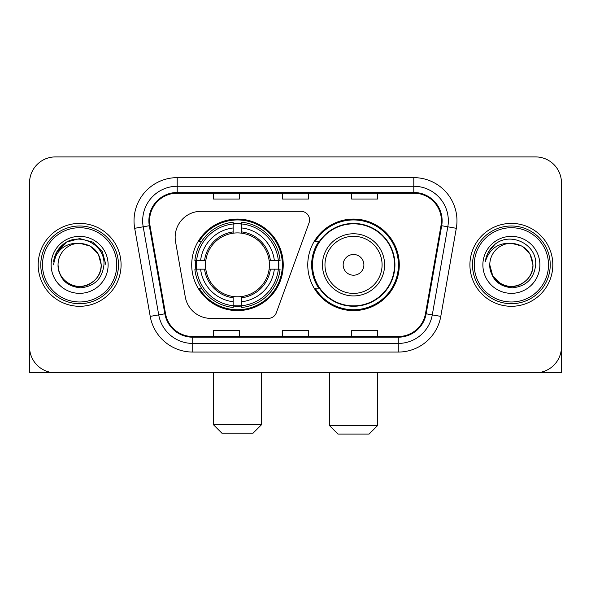 <?xml version="1.0" encoding="UTF-8"?>
<svg xmlns="http://www.w3.org/2000/svg" width="591" height="591" viewBox="0 0 591 591"><rect width="100%" height="100%" fill="white"/><g stroke="black" fill="none" stroke-linecap="round" stroke-linejoin="round"><path stroke-width="0.89" d="M175.15 237.213A25.901 25.901 0 0 0 175.542 241.712L185.286 296.978A25.901 25.901 0 0 0 210.795 318.379L268.24 318.379A8.636 8.636 0 0 0 276.359 312.698L309.041 222.896A8.636 8.636 0 0 0 300.93 211.312L201.051 211.312A25.901 25.901 0 0 0 175.15 237.213M307.763 264.849A45.766 45.766 0 0 0 353.529 310.607A45.766 45.766 0 0 0 399.287 264.849A45.766 45.766 0 0 0 353.529 219.084A45.766 45.766 0 0 0 307.763 264.849M191.713 264.849A45.766 45.766 0 0 0 237.471 310.607A45.766 45.766 0 0 0 283.237 264.849A45.766 45.766 0 0 0 237.471 219.084A45.766 45.766 0 0 0 191.713 264.849M195.82 269.164A41.88 41.88 0 0 1 195.82 260.528M318.734 288.157A41.88 41.88 0 0 1 318.734 241.534M29.55 182.818L29.55 346.88A25.901 25.901 0 0 0 55.451 372.781L535.549 372.781A25.901 25.901 0 0 0 561.45 346.88L561.45 182.818A25.901 25.901 0 0 0 535.549 156.911L55.451 156.911A25.901 25.901 0 0 0 29.55 182.818L29.55 346.88M38.186 264.849A41.444 41.444 0 0 0 79.63 306.293A41.444 41.444 0 0 0 121.081 264.849A41.444 41.444 0 0 0 79.63 223.398A41.444 41.444 0 0 0 38.186 264.849A41.444 41.444 0 0 0 79.63 306.293A41.444 41.444 0 0 0 121.081 264.849A41.444 41.444 0 0 0 79.63 223.398A41.444 41.444 0 0 0 38.186 264.849M469.919 264.849A41.444 41.444 0 0 0 511.37 306.293A41.444 41.444 0 0 0 552.814 264.849A41.444 41.444 0 0 0 511.37 223.398A41.444 41.444 0 0 0 469.919 264.849A41.444 41.444 0 0 0 511.37 306.293A41.444 41.444 0 0 0 552.814 264.849A41.444 41.444 0 0 0 511.37 223.398A41.444 41.444 0 0 0 469.919 264.849M149.575 220.812A27.629 27.629 0 0 1 177.204 193.176L413.796 193.176A27.629 27.629 0 0 1 441.004 225.607L425.476 313.681A27.629 27.629 0 0 1 398.268 336.515L192.732 336.515A27.629 27.629 0 0 1 165.524 313.681L149.996 225.607A27.629 27.629 0 0 1 149.575 220.812M148.88 220.812A28.324 28.324 0 0 0 149.309 225.725L164.845 313.799A28.324 28.324 0 0 0 192.732 337.202L398.268 337.202A28.324 28.324 0 0 0 426.155 313.799L441.691 225.725A28.324 28.324 0 0 0 413.796 192.489L177.204 192.489A28.324 28.324 0 0 0 148.88 220.812M134.689 228.303A43.173 43.173 0 0 1 177.204 177.632L413.796 177.632A43.173 43.173 0 0 1 456.311 228.303L440.783 316.384A43.173 43.173 0 0 1 398.268 352.059L192.732 352.059A43.173 43.173 0 0 1 150.217 316.384L134.689 228.303L143.192 226.804A34.537 34.537 0 0 1 177.204 186.268L413.796 186.268A34.537 34.537 0 0 1 447.808 226.804L432.28 314.885A34.537 34.537 0 0 1 398.268 343.423L192.732 343.423A34.537 34.537 0 0 1 158.72 314.885L143.192 226.804A34.537 34.537 0 0 1 142.667 220.812M535.549 156.911L55.451 156.911M55.451 372.781L535.549 372.781M461.29 372.781L561.45 372.781L561.45 182.818M426.155 313.799L432.28 314.885L447.808 226.804L456.311 228.303M282.55 193.176L282.55 199.027L308.45 199.027L308.45 193.176M213.469 193.176L213.469 199.027L239.377 199.027L239.377 193.176M351.623 193.176L351.623 199.027L377.531 199.027L377.531 193.176M308.45 336.515L308.45 330.665L282.55 330.665L282.55 336.515M239.377 336.515L239.377 330.665L213.469 330.665L213.469 336.515M377.531 336.515L377.531 330.665L351.623 330.665L351.623 336.515M29.55 338.244L29.55 372.781L129.71 372.781M116.759 264.849A37.13 37.13 0 0 0 79.63 227.72A37.13 37.13 0 0 0 42.5 264.849A37.13 37.13 0 0 0 79.63 301.979A37.13 37.13 0 0 0 116.759 264.849M118.488 264.849A38.858 38.858 0 0 0 79.63 225.991A38.858 38.858 0 0 0 40.772 264.849A38.858 38.858 0 0 0 79.63 303.7A38.858 38.858 0 0 0 118.488 264.849M101.216 264.849C99.938 251.736 92.743 244.541 79.63 243.263L90.423 246.151L98.328 254.056L101.216 264.849L98.328 254.056L90.423 246.151L79.63 243.263L90.423 246.151L98.328 254.056L101.216 264.849L98.328 254.056L90.423 246.151L79.63 243.263L90.423 246.151L98.328 254.056L101.216 264.849L98.328 254.056L90.423 246.151L79.63 243.263L90.423 246.151L98.328 254.056L101.216 264.849C101.955 280.806 82.289 292.161 68.837 283.54C61.937 279.218 58.339 272.99 58.044 264.849C59.078 278.922 66.635 286.576 80.723 287.817C94.553 286.325 102.295 278.664 103.942 264.849C105.545 244.29 78.603 231.214 63.082 244.46C57.667 248.988 54.49 254.736 53.559 261.702C57.63 248.848 66.325 242.702 79.63 243.263L90.423 246.151L98.328 254.056L101.216 264.849C101.955 280.806 82.289 292.161 68.837 283.54C61.937 279.218 58.339 272.99 58.044 264.849C57.312 280.806 76.97 292.161 90.423 283.54C97.33 279.218 100.928 272.99 101.216 264.849C100.928 272.99 97.33 279.218 90.423 283.54C76.97 292.161 57.312 280.806 58.044 264.849C58.339 272.99 61.937 279.218 68.837 283.54C82.289 292.161 101.955 280.806 101.216 264.849C101.955 280.806 82.289 292.161 68.837 283.54C61.937 279.218 58.339 272.99 58.044 264.849C58.339 272.99 61.937 279.218 68.837 283.54C82.289 292.161 101.955 280.806 101.216 264.849C100.928 272.99 97.33 279.218 90.423 283.54C76.97 292.161 57.312 280.806 58.044 264.849C57.312 280.806 76.97 292.161 90.423 283.54C97.33 279.218 100.928 272.99 101.216 264.849C100.928 272.99 97.33 279.218 90.423 283.54C76.97 292.161 57.312 280.806 58.044 264.849C58.339 272.99 61.937 279.218 68.837 283.54C82.289 292.161 101.955 280.806 101.216 264.849C100.928 272.99 97.33 279.218 90.423 283.54C76.97 292.161 57.312 280.806 58.044 264.849C58.339 272.99 61.937 279.218 68.837 283.54C82.289 292.161 101.955 280.806 101.216 264.849C101.955 280.806 82.289 292.161 68.837 283.54C61.937 279.218 58.339 272.99 58.044 264.849A21.586 21.586 0 0 1 79.63 243.263L90.423 246.151L98.328 254.056L101.216 264.849C102.08 281.604 80.539 292.73 67.389 282.631M51.136 264.849A28.494 28.494 0 0 0 79.63 293.343A28.494 28.494 0 0 0 108.123 264.849A28.494 28.494 0 0 0 79.63 236.356A28.494 28.494 0 0 0 51.136 264.849M63.074 244.467L56.706 252.039M56.522 252.372L66.502 242.103L79.63 238.587L92.765 242.103L102.376 251.714L105.892 264.849L102.376 251.714L92.765 242.103L79.63 238.587L66.502 242.103L56.891 251.714L53.367 264.849M56.315 252.771L56.884 251.729L56.315 252.771M253.014 433.225L221.935 433.225L213.299 424.589L261.65 424.589L253.014 433.225M241.793 305.724L241.793 307.46A42.825 42.825 0 0 0 280.082 269.164L278.346 269.164A41.104 41.104 0 0 1 241.793 305.724L241.793 301.728A37.13 37.13 0 0 0 274.35 269.164L269.127 269.164A31.951 31.951 0 0 0 241.793 233.194L241.793 223.974A41.104 41.104 0 0 1 278.346 260.528L280.082 260.528A42.825 42.825 0 0 0 241.793 222.238L241.793 223.974M196.604 269.164L194.867 269.164A42.825 42.825 0 0 0 233.157 307.46L233.157 305.724A41.104 41.104 0 0 1 196.604 269.164L200.6 269.164A37.13 37.13 0 0 0 233.157 301.728L233.157 296.505A31.951 31.951 0 0 0 269.127 269.164L270.405 269.164A33.214 33.214 0 0 1 241.793 297.775L241.793 301.728M233.157 223.974L233.157 222.238A42.825 42.825 0 0 0 194.867 260.528L196.604 260.528A41.104 41.104 0 0 1 233.157 223.974L233.157 227.971A37.13 37.13 0 0 0 200.6 260.528L205.816 260.528A31.951 31.951 0 0 0 233.157 296.505L233.157 297.775A33.214 33.214 0 0 1 204.545 269.164L200.6 269.164M196.685 269.164A41.015 41.015 0 0 1 196.685 260.528M241.793 224.063A41.015 41.015 0 0 0 233.157 224.063M278.265 260.528A41.015 41.015 0 0 1 278.265 269.164M278.346 260.528L274.35 260.528A37.13 37.13 0 0 0 241.793 227.971M274.35 269.164L278.346 269.164M233.157 301.728L233.157 305.724M269.127 260.528L274.35 260.528M241.793 296.556L241.793 297.775M233.157 296.505A31.951 31.951 0 0 1 205.816 269.164L204.545 269.164M241.793 305.636A41.015 41.015 0 0 1 233.157 305.636M200.6 260.528L196.604 260.528M233.157 233.135L233.157 227.971M241.793 233.194A31.951 31.951 0 0 0 205.816 260.528L204.545 260.528A33.214 33.214 0 0 1 233.157 231.916M241.793 233.135L241.793 231.916A33.214 33.214 0 0 1 270.405 260.528M201.546 241.534L199.101 241.534A44.901 44.901 0 0 1 282.372 264.849A44.901 44.901 0 0 1 199.101 288.157L201.546 288.157M369.065 434.09L337.986 434.09L329.35 425.454L377.701 425.454L369.065 434.09M363.886 264.849A10.365 10.365 0 0 0 353.529 254.485A10.365 10.365 0 0 0 343.164 264.849A10.365 10.365 0 0 0 353.529 275.207A10.365 10.365 0 0 0 363.886 264.849M384.608 264.849A31.087 31.087 0 0 0 353.529 233.763A31.087 31.087 0 0 0 322.442 264.849A31.087 31.087 0 0 0 353.529 295.928A31.087 31.087 0 0 0 384.608 264.849A31.087 31.087 0 0 1 353.529 295.928A31.087 31.087 0 0 1 322.442 264.849M394.537 264.849A41.015 41.015 0 0 0 353.529 223.834A41.015 41.015 0 0 0 312.513 264.849A41.015 41.015 0 0 0 353.529 305.865A41.015 41.015 0 0 0 394.537 264.849M398.423 264.849A44.901 44.901 0 0 1 315.151 288.157L319.31 288.157A41.4 41.4 0 0 0 380.914 295.892A41.4 41.4 0 0 0 380.914 233.8A41.4 41.4 0 0 0 319.31 241.534L315.151 241.534A44.901 44.901 0 0 1 398.423 264.849M548.5 264.849A37.13 37.13 0 0 0 511.37 227.72A37.13 37.13 0 0 0 474.241 264.849A37.13 37.13 0 0 0 511.37 301.979A37.13 37.13 0 0 0 548.5 264.849M550.228 264.849A38.858 38.858 0 0 0 511.37 225.991A38.858 38.858 0 0 0 472.512 264.849A38.858 38.858 0 0 0 511.37 303.7A38.858 38.858 0 0 0 550.228 264.849M511.37 243.263C524.476 244.541 531.671 251.736 532.956 264.849C532.661 272.99 529.063 279.218 522.163 283.54C508.711 292.161 489.045 280.806 489.784 264.849A21.586 21.586 0 0 1 511.37 243.263L522.163 246.151L530.061 254.056L532.956 264.849L530.061 254.056L522.163 246.151L511.37 243.263L522.163 246.151L530.061 254.056L532.956 264.849L530.061 254.056L522.163 246.151L511.37 243.263L522.163 246.151L530.061 254.056L532.956 264.849L530.061 254.056L522.163 246.151L511.37 243.263L522.163 246.151L530.061 254.056L532.956 264.849L530.061 254.056L522.163 246.151L511.37 243.263L522.163 246.151L530.061 254.056L532.956 264.849C533.688 280.806 514.03 292.161 500.577 283.54C493.67 279.218 490.072 272.99 489.784 264.849C490.818 278.922 498.376 286.576 512.463 287.817C526.293 286.325 534.028 278.664 535.682 264.849C537.285 244.29 510.343 231.214 494.815 244.46C489.4 248.988 486.23 254.736 485.3 261.702C489.37 248.848 498.058 242.702 511.37 243.263L522.163 246.151L530.061 254.056L532.956 264.849C533.688 280.806 514.03 292.161 500.577 283.54C493.67 279.218 490.072 272.99 489.784 264.849C489.045 280.806 508.711 292.161 522.163 283.54C529.063 279.218 532.661 272.99 532.956 264.849C532.661 272.99 529.063 279.218 522.163 283.54C508.711 292.161 489.045 280.806 489.784 264.849C490.072 272.99 493.67 279.218 500.577 283.54C514.03 292.161 533.688 280.806 532.956 264.849C533.688 280.806 514.03 292.161 500.577 283.54C493.67 279.218 490.072 272.99 489.784 264.849L492.672 275.642L500.577 283.54M499.129 282.631C512.271 292.73 533.821 281.604 532.956 264.849C532.661 272.99 529.063 279.218 522.163 283.54C508.711 292.161 489.045 280.806 489.784 264.849C490.072 272.99 493.67 279.218 500.577 283.54C514.03 292.161 533.688 280.806 532.956 264.849C532.661 272.99 529.063 279.218 522.163 283.54C508.711 292.161 489.045 280.806 489.784 264.849C490.072 272.99 493.67 279.218 500.577 283.54C514.03 292.161 533.688 280.806 532.956 264.849C533.688 280.806 514.03 292.161 500.577 283.54C493.67 279.218 490.072 272.99 489.784 264.849M482.877 264.849A28.494 28.494 0 0 0 511.37 293.343A28.494 28.494 0 0 0 539.864 264.849A28.494 28.494 0 0 0 511.37 236.356A28.494 28.494 0 0 0 482.877 264.849M494.807 244.467L488.447 252.039M488.048 252.771L488.624 251.729L488.048 252.771M413.796 177.632L413.796 192.489M143.192 226.804L149.309 225.725M192.732 352.059L192.732 337.202M398.268 337.202L398.268 352.059M150.217 316.384L164.845 313.799M441.691 225.725L447.808 226.804M177.204 177.632L177.204 192.489M432.28 314.885L440.783 316.384M241.793 296.505A31.951 31.951 0 0 0 269.127 269.164M233.157 306.02A41.4 41.4 0 0 0 241.793 306.02M278.649 269.164A41.4 41.4 0 0 0 278.649 260.528M241.793 223.671A41.4 41.4 0 0 0 233.157 223.671M382.082 264.849A28.553 28.553 0 0 0 353.529 236.289A28.553 28.553 0 0 0 324.969 264.849A28.553 28.553 0 0 0 353.529 293.402A28.553 28.553 0 0 0 382.082 264.849M261.65 372.781L261.65 424.589M213.299 372.781L213.299 424.589M377.701 372.781L377.701 425.454M329.35 372.781L329.35 425.454"/></g></svg>
